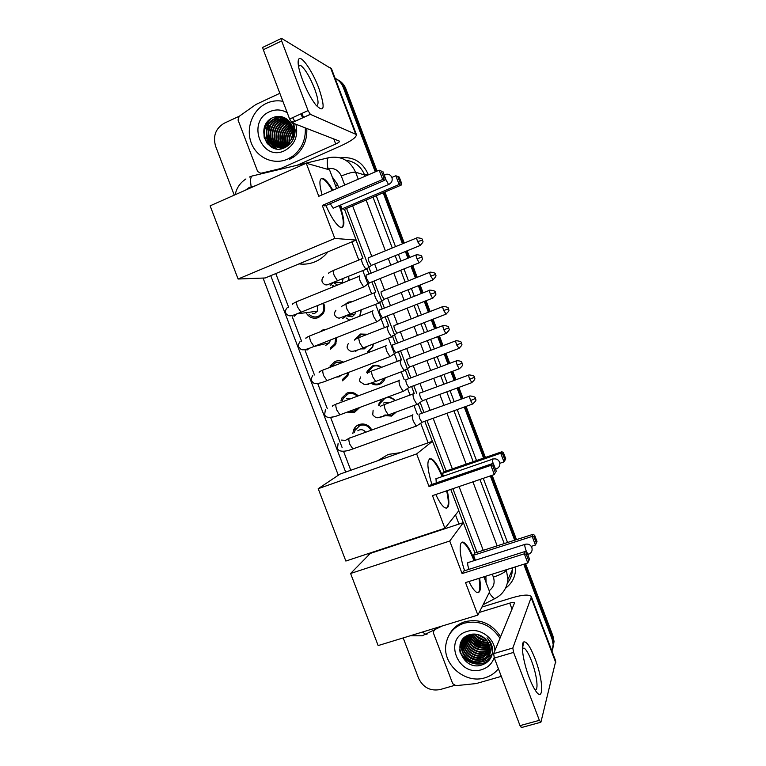 <?xml version="1.0" encoding="UTF-8"?>
<svg xmlns="http://www.w3.org/2000/svg" width="766" height="766" viewBox="0 0 766 766"><rect width="100%" height="100%" fill="white"/><g stroke="black" fill="none" stroke-linecap="round" stroke-linejoin="round"><path stroke-width="1.15" d="M387.529 397.152C390.536 397.123 393.082 398.263 395.16 400.551M396.415 411.964L391.579 416.082L383.919 415.507M366.732 372.697L367.211 371.146L372.506 365.899C375.742 364.788 378.777 365.258 381.621 367.316M385.221 377.868L384.992 378.605C383.977 381.334 382.148 383.22 379.496 384.283C376.518 385.308 373.674 384.953 370.955 383.23M355.07 339.462L360.403 334.033L367.565 334.244M373.415 343.944L372.669 347.247L367.402 352.446M344.662 304.744L348.281 302.139L352.523 301.526M361.198 310.115L360.25 315.946M348.645 276.363L349.095 280.366M352.839 433.585L353.499 430.119C354.581 427.409 356.458 425.542 359.13 424.498C364.606 423.033 368.839 424.871 371.816 430.004M340.937 401.02L341.713 398.157L347.132 392.968C351.307 391.646 354.984 392.623 358.153 395.917M359.848 407.426L354.505 412.347L347.228 412.108M332.051 365.449L329.964 366.11L335.115 361.408C337.988 360.365 340.793 360.614 343.541 362.146M348.75 372.333L347.898 375.656L342.498 380.807M319.815 331.946L323.08 329.801L326.91 329.141M336.533 337.605L335.575 344.595L330.472 349.229M323.511 303.135C325.157 306.706 325.043 310.173 323.166 313.543L318.436 317.603C313.237 319.183 309.119 317.584 306.094 312.796M463.248 522.651L458.748 510.798M432.378 441.293L424.785 421.29M421.836 413.496L418.14 403.768M414.234 393.475L411.591 386.504M408.632 378.72L405.08 369.336M401.528 359.972L398.377 351.68M395.419 343.886L392.316 335.7M388.716 326.22L385.145 316.808M382.186 308.995L379.534 302.015M375.8 292.172L371.903 281.888M368.925 274.046L366.742 268.282M362.96 258.314L356.056 240.122M458.978 524.059L455.492 514.886M428.137 442.796L420.793 423.445M417.365 414.406L413.994 405.52M410.021 395.055L407.531 388.496M404.18 379.658L401.212 371.845M397.248 361.38L388.419 338.132M384.446 327.656L375.608 304.38M371.625 293.876L362.787 270.59M358.785 260.038L351.881 241.864M275.789 273.567L288.658 307.319M292.239 316.731L301.574 341.205M305.098 350.445L314.453 374.976M317.938 384.111L327.283 408.632M330.749 417.738L342.076 447.43M343.561 451.337L350.78 470.276M333.382 286.762L332.09 285.268M378.615 405.607L379.093 403.404L382.023 399.191M335.901 339.989L336.657 341.119M357.53 395.256L357.559 396.137M523.762 564.245L552.085 639.074L552.516 637.503L553.617 642.961L552.861 648.381L553.617 642.961L552.516 637.503L524.681 563.958L552.516 637.503L552.937 635.952L554.038 641.391L553.282 646.782M335.096 78.266C338.936 80.239 341.684 83.331 343.34 87.544L344.652 88.282L376.135 171.469L344.652 88.282C343.034 84.164 340.363 81.119 336.628 79.137C340.363 81.119 343.034 84.164 344.652 88.282L345.954 89.009L377.016 171.086M384.063 192.41L403.366 243.435L384.063 192.41M406.286 251.143L408.824 257.845L406.286 251.143M411.83 265.773L416.331 277.675L411.83 265.773M419.241 285.354L422.2 293.177L419.241 285.354M425.187 301.076L429.266 311.858L425.187 301.076M432.168 319.518L435.548 328.451L432.168 319.518M438.525 336.331L442.193 346.002L438.525 336.331M445.084 353.643L448.876 363.668L445.084 353.643M451.854 371.539L455.09 380.08L451.854 371.539M457.982 387.73L462.185 398.827L457.982 387.73M465.163 406.708L484.495 457.771L465.163 406.708M491.245 475.609L515.585 539.915L491.245 475.609M337.969 79.913C341.684 81.885 344.346 84.911 345.954 89.009M384.944 192.036L404.257 243.071M407.177 250.788L409.714 257.481M412.711 265.409L417.221 277.321M420.122 285L423.081 292.823M426.078 300.722L430.157 311.513M433.058 319.173L436.438 328.107M439.416 335.987L443.083 345.658M445.975 353.308L449.766 363.333M452.744 371.204L455.981 379.754M458.872 387.405L463.076 398.502M466.063 406.382L485.395 457.465M492.145 475.303L516.485 539.628M525.581 563.671L552.937 635.952M234.262 195.139L215.591 146.21C212.747 136.042 215.648 128.362 224.285 123.192L239.404 116.164M454.42 685.436L440.153 689.553C430.348 691.325 423.158 687.571 418.59 678.283L403.184 637.925M552.085 639.074L553.186 644.551L551.989 651.177M343.34 87.544L375.254 171.852M383.172 192.783L402.476 243.799M405.396 251.507L407.933 258.209M410.93 266.128L415.44 278.029M418.341 285.708L421.3 293.531M424.287 301.421L428.376 312.212M431.268 319.872L434.648 328.796M437.635 336.676L441.293 346.337M444.184 353.988L447.976 364.003M450.954 371.874L454.19 380.415M457.082 388.065L461.276 399.153M464.263 407.033L483.585 458.087M490.336 475.925L514.666 540.212M486.247 662.906L482.791 663.509M481.594 663.595C472.593 663.624 465.422 659.899 460.088 652.421M264.557 138.79C263.59 132.317 264.835 126.333 268.311 120.837M338.696 187.67L337.375 184.185L332.128 176.697M477.026 552.334L452.878 488.689M446.185 471.033L427.007 420.486M424.048 412.692L420.151 402.409M416.666 393.217L413.803 385.681M410.854 377.887L400.589 350.828M397.631 343.034L387.347 315.937M384.388 308.124L374.095 280.998M371.117 273.156L346.558 208.4M486.104 582.553L485.864 576.185M302.455 79.75C298.481 68.892 297.246 62.017 298.73 59.135C301.306 54.779 312.691 71.544 318.857 88.262C325.416 107.968 324.391 113.521 315.812 104.952C311.015 98.661 306.563 90.254 302.455 79.75M316.368 105.641C319.077 105.162 318.484 99.513 314.606 88.693C309.742 76.61 305.05 68.816 300.531 65.311L298.376 65.541M281.649 168.951L280.346 168.625L260.794 173.298L257.654 171.536L238.054 120.061L239.116 116.365L255.94 104.473L279.849 93.299M297.189 165.236L340.746 145.904C351.345 141.021 356.563 137.238 356.401 134.548L310.374 114.345L291.98 122.732L339.606 141.203C339.654 141.863 338.361 142.811 335.709 144.037L280.806 168.463L282.214 168.817M356.401 134.548L331.534 68.854L281.534 38.357C280.921 38.166 280.95 39.028 281.629 40.962L263.312 49.752C262.633 47.837 262.623 46.965 263.265 47.138L281.112 38.568M291.98 122.732L289.625 119.036L308.056 110.601L281.629 40.962M308.056 110.601L310.374 114.345M289.625 119.036L263.312 49.752M305.299 127.865C305.873 139.939 301.555 149.456 292.363 156.446L287.719 159.069C273.788 165.399 256.801 157.825 251.277 142.983C245.541 128.238 252.579 109.672 266.52 103.305L267.257 102.97C272.342 100.834 277.551 100.279 282.893 101.313M292.727 123.02C294.948 129.262 294.297 134.96 290.754 140.101C294.824 131.857 293.512 124.868 286.819 119.132C282.635 116.212 278.173 115.637 273.433 117.399C254.35 124.762 266.625 156.503 284.454 147.809C291.53 144.334 295.092 138.349 295.121 129.866L293.512 123.316M295.915 124.245C298.462 136.185 294.671 145.004 284.54 150.72C261.541 162.124 246.087 121.526 269.699 111.673C275.722 109.078 281.562 109.423 287.221 112.726M292.602 117.667L294.843 121.43M285.44 118.223C281.993 117.141 278.69 117.284 275.53 118.663L275.205 118.816C258.458 125.997 269.268 154.09 285.057 145.971L286.675 145.071L290.754 140.101M285.881 118.491L276.689 119.381C260 126.524 270.771 154.521 286.513 146.43L288.131 145.54M285.364 118.184C281.792 116.939 278.345 117.035 275.032 118.471L274.707 118.625C257.931 125.816 268.761 153.956 284.569 145.818L286.197 144.918M286.063 118.606L277.187 119.563C260.957 126.467 270.628 153.88 286.331 146.871M286.829 119.142L279.15 120.31C268.33 124.81 267.909 142.39 277.819 146.967M286.637 118.998L278.661 120.128C267.717 124.676 267.449 142.533 277.57 146.938M287.681 119.774L281.084 121.047C270.791 125.356 269.776 141.844 278.862 147.034M287.47 119.611L280.605 120.865C270.178 125.212 269.306 141.988 278.594 147.024M288.495 120.482L283.008 121.775C273.242 125.902 271.662 141.26 279.916 147.015M288.294 120.3L282.53 121.593C272.629 125.758 271.193 141.413 279.647 147.034M289.27 121.277L284.914 122.493C275.683 126.457 273.567 140.638 280.978 146.909M289.079 121.076L284.435 122.311C275.08 126.313 273.079 140.791 280.71 146.938M292.823 121.938L292.306 121.938M285.191 125.643L289.998 122.158L286.79 123.211C278.087 127.012 275.53 140.025 282.07 146.699M292.736 121.775L292.181 121.756M289.826 121.938L286.321 123.029C277.493 126.869 275.032 140.178 281.802 146.756M290.697 123.154L288.658 123.91C279.916 129.751 278.096 137.238 283.19 146.373M290.525 122.895L288.188 123.738C279.331 129.713 277.57 137.286 282.903 146.469M291.339 124.255L290.496 124.609C282.252 129.914 280.193 137.018 284.33 145.933M291.185 123.968L290.036 124.437C281.668 129.875 279.667 137.076 284.042 146.057M291.932 125.5C284.492 130.383 282.357 136.999 285.517 145.329M291.789 125.174C283.985 130.105 281.802 136.884 285.22 145.492M292.449 126.926C286.503 131.541 284.598 137.411 286.752 144.535M286.905 144.927L287.384 145.98M292.325 126.553C285.996 131.245 284.042 137.315 286.436 144.755M292.871 128.631C288.466 132.767 286.867 137.708 288.064 143.462M288.188 143.941L288.61 145.205M292.775 128.171C287.978 132.451 286.302 137.641 287.729 143.759M287.863 144.209L288.294 145.425M293.129 130.785C290.381 134.107 289.184 137.813 289.519 141.892M289.596 142.543L289.883 144.094M293.081 130.182C289.912 133.753 288.6 137.813 289.136 142.352M292.928 134.328L291.434 138.895M293.081 133.121L290.85 139.948M294.709 134.921L293.244 139.268M294.833 133.782L292.641 140.427M300.732 113.952L302.762 117.811M301.574 113.569L303.767 117.361M306.783 128.439C307.348 140.456 303.049 149.935 293.885 156.886L289.27 159.51M293.062 129.99L291.779 131.752M289.012 140.542L289.021 142.486M289.069 143.108L289.289 144.669M292.689 127.817L290.142 130.89M287.202 140.207L287.47 143.979M287.566 144.448L287.863 145.703M294.077 124.753L293.445 125.136M292.152 126.064L288.476 130.029M285.383 139.852L286.024 145.023M286.139 145.406L286.589 146.718M289.883 122.014L283.353 127.462M279.82 138.703L281.524 146.067M281.965 146.919L282.778 148.269M280.682 118.28L274.41 123.173M270.226 136.54L272.054 143.328M272.485 144.142L273.27 145.416M273.414 145.617L276.325 148.786M278.747 117.533L272.562 122.301M268.253 136.08L270.101 142.763M270.532 143.568L274.601 148.393M272.418 119.975L277.033 116.872L270.695 121.43M266.262 135.611C266.836 140.542 268.818 144.487 272.208 147.455M269.67 119.62C263.303 127.099 262.47 135.036 267.19 143.434M289.328 143.462L289.471 144.496M292.746 128.056L292.066 128.765M287.547 143.031L287.662 143.826M287.748 144.305L288.045 145.588M294.144 124.935L293.541 125.308M292.229 126.266L290.371 127.999M285.747 142.581L286.656 146.363M293.522 123.604L293.033 123.853M291.578 124.734L288.667 127.213M283.937 142.131L284.808 145.712M284.885 145.913L285.479 147.34M280.26 141.212L281.984 146.603M282.376 147.311L283.008 148.336M280.921 118.376L276.172 121.622M272.303 126.965L270.657 132.25M270.752 138.78L272.524 143.845M272.907 144.525L273.586 145.597M273.711 145.77L276.516 148.815M278.987 117.629L274.305 120.798M270.542 125.825L268.607 132.068M268.799 138.263L270.57 143.271M270.953 143.951L274.841 148.46M268.751 124.734L266.549 131.819M266.817 137.756C267.755 141.882 269.67 145.176 272.581 147.627M271.221 118.529C263.36 126.553 262.355 135.228 268.186 144.544M327.963 251.832C324.411 256.332 320.073 259.664 314.941 261.828C309.799 263.925 304.495 264.615 299.037 263.877M339.845 205.355C345.169 221.192 345.227 228.45 340.037 227.119C335.719 224.199 331.027 216.998 325.933 205.527M322.275 205.441L382.684 179.474L379.16 170.167L318.8 196.287L306.247 163.225L210.123 205.834L238.092 279.015L334.809 238.446L322.275 205.441L325.023 205.92L384.972 180.173L382.684 179.474L383.804 177.702L381.286 171.057L379.16 170.167L381.286 171.057M322.065 194.87C318.733 182.452 319.288 177.09 323.731 178.775C326.354 180.364 329.399 184.166 332.865 190.198M334.809 238.446L356.171 240.074L344.489 209.281L342.057 208.859L340.602 205.029M336.628 188.57L329.543 169.88L306.247 163.225M238.092 279.015L265.218 277.972L356.171 240.074M383.804 177.702L385.403 178.2L382.904 171.594M384.972 180.173L385.403 178.2M391.905 177.434L395.811 175.759L399.23 177.07L401.575 183.275L401.145 185.123L344.489 209.281M401.145 185.123L399.124 184.51L342.057 208.859M401.575 183.275L400.158 182.835L399.124 184.51L395.811 175.759L397.803 176.592L400.158 182.835M399.23 177.07L397.803 176.592M330.213 203.689L333.153 208.218L333.89 207.902M321.165 178.583L323.128 179.033C325.761 180.623 328.815 184.424 332.281 190.456M339.252 205.604C343.455 217.573 344.384 224.907 342.029 227.598M377.801 460.672L388.209 454.43L400.388 452.658M447.229 490.613C450.044 503.76 449.202 509.457 444.701 507.705C442.03 505.866 439.062 501.471 435.806 494.51M432.493 495.64L494.338 474.556L490.862 465.355L429.056 486.582L416.647 453.912L318.206 488.698L345.849 561.047L444.883 528.253L432.493 495.64M495.353 472.536L494.338 474.556L495.353 472.536L492.873 465.967L490.862 465.355L492.232 463.669L430.913 484.754L429.056 486.582M431.852 484.428C426.528 466.121 426.566 457.666 431.976 459.064C435.347 461.496 438.918 467.279 442.681 476.404M444.883 528.253L458.834 510.673L450.772 489.407M416.647 453.912L432.493 441.254L444.069 471.76L442.422 473.388L443.466 476.136M432.493 441.254L340.037 474.087L318.206 488.698M492.873 465.967L493.821 464.78L492.232 463.669M496.291 471.31L493.821 464.78M444.069 471.76L501.941 451.739L503.453 452.763L505.771 458.901L503.999 461.879L499.863 463.296M442.422 473.388L500.725 453.223L501.941 451.739M505.771 458.901L503.999 461.879L500.725 453.223L502.611 453.807L504.947 459.983M503.453 452.763L502.611 453.807M446.626 490.815C448.646 499.643 448.809 505.311 447.105 507.829L446.588 508.27M435.969 478.511L436.275 482.906M429.496 458.738L431.363 459.284C434.743 461.707 438.315 467.48 442.078 476.615M401.863 542.97L402.284 542.357M436.85 530.915L437.606 531.135M464.617 570.737C458.777 553.828 458.748 538.68 464.186 542.73C467.48 545.181 470.937 551.07 474.575 560.396L474.604 560.492M479.583 578.167C481.345 589.303 480.253 593.966 476.308 592.156C474.116 590.634 471.665 587.091 468.945 581.518M465.527 582.6L527.793 562.972L524.327 553.808L462.099 573.581L449.738 541.026L350.598 573.485L378.145 645.575L477.869 615.098L465.527 582.6M527.793 562.972L528.779 560.875L526.299 554.335L524.327 553.808L525.419 551.386L463.689 571.034L462.099 573.581M477.869 615.098L489.618 591.812L483.921 576.798M449.738 541.026L463.363 522.613L474.901 553.023L473.503 555.273L475.38 560.243M463.363 522.613L370.304 553.416L350.598 573.485M526.299 554.335L527.056 552.631L525.419 551.386M528.779 560.875L529.517 559.132L527.056 552.631M474.901 553.023L533.146 534.266L534.697 535.405L537.004 541.524L535.434 545.028L531.269 546.359M473.503 555.273L532.178 536.401L533.146 534.266M534.697 535.405L534.026 536.918L536.353 543.065M535.434 545.028L532.178 536.401L534.026 536.918M478.97 578.359C480.1 584.908 480.1 589.37 478.961 591.754L478.08 592.731M467.863 562.522C467.432 563.805 467.815 566.074 469.012 569.339M461.831 542.385L463.574 542.931C466.887 545.392 470.362 551.309 474.001 560.683M323.702 309.684L324.324 310.795M308.928 314.165C311.676 316.865 314.826 317.603 318.359 316.387L322.515 312.844C324.219 309.79 324.286 306.659 322.725 303.451M312.528 313.639L314.836 313.294L317.306 311.197L317.507 305.557M359.771 275.741C358.928 276.124 359.12 278.048 360.326 281.515L363.649 286.953L364.539 286.455M366.407 274.87C365.813 275.138 365.957 276.526 366.837 279.025L369.222 282.97L369.825 282.731M335.814 340.908L336.533 341.847M325.703 345.409L329.619 342.689L330.27 340.066M373.004 310.603C372.199 311.101 372.41 313.083 373.626 316.55L376.824 321.797L377.715 321.308M379.649 309.78C379.093 310.134 379.256 311.561 380.137 314.07L382.425 317.871L383.029 317.631M330.385 347.975L334.866 343.924L335.747 337.911M342.345 362.605L335.901 362.452L331.352 366.617M336.284 377.102L339.041 376.853L341.263 375.196M386.361 345.389L386.208 345.409C385.461 346.021 385.691 348.061 386.907 351.537L389.98 356.602L390.871 356.123M392.881 344.643C392.355 345.083 392.527 346.558 393.418 349.066L395.61 352.733L396.223 352.504M369.126 351.556L367.833 351.939M342.402 379.524L347.142 375.014L347.831 372.688M356.994 394.777L356.985 395.926M357.301 396.233C354.524 393.6 351.393 392.853 347.898 393.983L343.12 398.569L342.574 400.302M349.392 411.304L354.399 411.036L358.354 407.981M351.288 398.483L346.692 398.492M399.661 380.137L399.402 380.166C398.693 380.884 398.952 382.99 400.178 386.466L403.117 391.359L404.017 390.89M406.095 379.457C405.597 379.974 405.788 381.497 406.669 384.005L408.785 387.548L409.398 387.318M368.369 425.858L368.503 427.045M371.041 430.281C368.408 425.791 364.693 424.182 359.896 425.475L354.917 430.435L354.39 432.713M365.641 432.244C363.974 429.985 361.849 429.228 359.264 429.965L357.846 430.76M412.941 414.837L412.577 414.875C411.916 415.708 412.194 417.872 413.42 421.357L416.244 426.078L417.144 425.618M469.625 396.127L419.28 414.215C418.82 414.818 419.031 416.378 419.912 418.897L421.942 422.315L422.545 422.104M333.143 285.201L334.263 286.398M333.449 282.568L337.49 285.086M362.079 258.439C361.265 258.755 361.456 260.593 362.634 263.944L365.889 269.326L366.703 268.876M368.523 257.558C367.958 257.788 368.092 259.109 368.944 261.532L371.29 265.429L371.836 265.208M348.827 280.48L348.396 276.459M341.885 283.305L343.178 278.585M351.058 302.11L346.96 303.709M346.031 317.909L349.679 320.131M346.682 315.851L352.092 316.837L354.878 314.261L355.434 312.404M374.919 292.286C374.153 292.708 374.363 294.604 375.541 297.964L378.682 303.164L379.496 302.714M381.382 291.463C380.846 291.769 380.999 293.129 381.851 295.561L384.111 299.324L384.656 299.104M359.761 316.138L360.939 310.211M367 334.464L360.939 334.531L356.324 338.764M360.537 348.894L364.271 348.894L367.038 346.404M387.826 326.086L387.74 326.096C387.022 326.622 387.251 328.576 388.429 331.937L391.455 336.963L392.269 336.523M394.222 325.32C393.714 325.703 393.887 327.111 394.739 329.543L396.912 333.181L397.468 332.961M367.498 351.776L372.429 346.912L373.109 344.058M381.257 367.46C378.653 365.727 375.915 365.353 373.042 366.359L367.718 372.324M371.931 382.818C374.402 384.245 376.949 384.494 379.582 383.575L384.81 378.031M400.733 359.829L400.551 359.848C399.871 360.489 400.12 362.49 401.307 365.87L404.209 370.715L405.032 370.284M407.043 359.13C406.564 359.589 406.756 361.035 407.617 363.477L409.705 366.991L410.25 366.78M374.086 370.179L372.487 370.514M394.883 400.656C392.058 397.822 388.802 396.98 385.116 398.148L379.955 403.481L379.563 405.118M384.848 414.99L391.646 415.335L395.706 412.223M389.013 402.82L384.647 402.495L383.536 403.069M413.621 393.533L413.343 393.561C412.702 394.308 412.97 396.367 414.157 399.747L416.953 404.438L417.776 404.008M419.854 392.891C419.404 393.427 419.605 394.921 420.467 397.363L422.478 400.752L423.024 400.551M529.182 677.575C523.226 662.178 520.478 643.488 523.733 641.956C526.548 641.152 530.292 646.676 534.984 658.53C543.458 680.017 544.166 704.251 535.377 690.434C533.327 687.322 531.259 683.033 529.182 677.575M534.946 689.773C538.9 691.296 536.842 674.578 531.614 661.173C528.952 654.279 526.51 649.961 524.298 648.189L522.345 648.151M501.309 676.378L476.213 683.559L455.914 685.666L452.696 683.655L433.499 633.243L433.336 631.806L434.686 629.911M481.919 607.065L512.014 597.815C523.13 594.588 529.593 594.253 531.403 596.8L512.818 648.007L513.593 652.402L494.348 658.051L493.63 653.657L514.56 602.861C514.12 602.229 512.511 602.315 509.735 603.11L479.19 612.465M531.403 596.8L555.743 661.096L540.93 722.127L539.369 720.337L513.593 652.402M521.589 727.509L520.018 725.632L494.348 658.051M498.398 668.728C494.922 673.142 490.432 676.167 484.916 677.805C465.441 684.201 442.537 664.687 445.869 644.761C447.65 634.018 453.75 626.827 464.158 623.189C479.171 619.866 491.111 624.903 499.987 638.308M449.364 634.621C452.725 628.264 457.924 623.955 464.952 621.695C479.909 618.373 491.801 623.39 500.638 636.728M492.672 650.018C492.347 645.345 490.47 641.276 487.013 637.81C492.481 644.943 492.595 651.512 487.348 657.515L489.972 650.401C490.116 645.192 488.028 640.874 483.719 637.456C479.478 634.334 474.92 633.377 470.027 634.564C450.264 639.553 462.415 670.968 481.125 665.194C488.564 662.896 492.414 657.831 492.672 650.018M494.166 657.554C492.117 663.624 487.999 667.646 481.804 669.618C457.79 677.604 442.652 637.858 467.279 631.395C479.334 627.297 494.338 637.618 494.932 650.516M464.598 637.389L462.808 642.664C461.304 652.737 472.478 662.217 481.862 659.296C485.127 658.387 487.645 656.452 489.417 653.484M463.497 639.505L462.559 643.153C461.046 653.235 472.249 662.734 481.642 659.813C485.012 658.865 487.578 656.845 489.33 653.752M464.273 638.384L463.794 640.721C462.291 650.746 473.417 660.168 482.752 657.257L489.704 652.393M464.11 638.605L463.554 641.199C462.042 651.244 473.187 660.675 482.532 657.764L489.637 652.661M464.972 637.542L464.77 638.796C463.277 648.773 474.345 658.138 483.643 655.246L489.895 651.263M464.79 637.743L464.531 639.275C463.028 649.262 474.116 658.645 483.423 655.744L489.857 651.55M465.757 636.757L465.738 636.891C464.253 646.82 475.265 656.136 484.514 653.245L489.991 650.104M465.556 636.948L465.498 637.36C464.005 647.308 475.044 656.634 484.294 653.743L489.972 650.391M466.618 636.019C465.929 645.681 476.567 653.972 485.376 651.272L489.981 648.898L485.711 649.884M466.398 636.192C465.489 645.939 476.232 654.518 485.165 651.761L489.991 649.204M467.576 635.474C469.778 645.939 476.002 650.554 486.238 649.319L489.867 647.663M491.13 646.686L491.628 646.226M467.327 635.598C469.357 646.274 475.59 651.004 486.027 649.798L489.905 647.979M468.658 635.014C471.473 644.579 477.62 648.706 487.08 647.375L489.627 646.37M490.949 645.556L491.6 645.058L490.901 645.317M468.38 635.119C471.052 644.924 477.218 649.166 486.87 647.864L489.704 646.696M491.006 645.843L491.619 645.355M469.884 634.602C473.206 643.22 479.219 646.839 487.923 645.46L489.244 645.02M469.568 634.698C472.766 643.555 478.817 647.308 487.712 645.939L489.359 645.365M470.918 634.353C474.547 642.195 480.426 645.422 488.545 644.034L488.842 643.947M465.718 636.546L461.812 644.627C460.299 654.748 471.53 664.285 480.962 661.355C484.658 660.302 487.348 658.032 489.043 654.537M466.8 635.876C463.746 638.327 462.003 641.41 461.563 645.116C460.04 655.256 471.301 664.802 480.732 661.872L487.348 657.515M464.502 637.465L463.746 639.016M464.617 637.369L464.349 638.116M464.483 637.571L464.196 638.337M471.291 634.277C474.977 641.812 480.78 644.915 488.679 643.584M472.928 634.085C476.337 639.83 481.326 642.482 487.865 642.042M472.488 634.114C475.992 640.319 481.192 643.095 488.105 642.435M474.949 634.085C477.85 637.944 481.757 640.012 486.659 640.299M474.48 634.191L474.374 634.057C477.457 638.404 481.661 640.635 487.013 640.759M477.879 634.564L484.505 638.078M476.979 634.353L485.223 638.729M472.249 634.143L473.503 635.885M486.764 642.597L488.181 642.588M470.487 634.449L472.517 637.599M486.075 644.474L488.986 644.302M490.546 643.976L491.178 643.804M468.945 634.909L471.521 639.323M485.376 646.36L489.512 645.92M467.576 635.531L470.515 641.075M484.667 648.275L489.847 647.5M491.169 647.002L492.136 646.552M466.628 637.341L469.51 642.846M483.959 650.2L489.551 649.242M491.542 648.352L492.414 647.845M460.96 642.08L461.496 645.834M461.726 646.657L464.34 651.981M470.841 657.793L472.057 658.415M480.234 660.12L485.51 659.076M486.199 658.798L492.26 654.04M460.002 644.78L463.277 653.867M468.859 659.21L472.21 660.914M479.459 662.159C484.667 661.901 488.813 659.65 491.877 655.418M459.724 650.602C463.401 664.61 483.94 669.044 491.016 657.477M476.912 636.287L484.428 640.079M470.688 634.401L471.53 635.857M474.728 639.591L483.279 643.9M487.913 644.196L488.9 644.091M490.499 643.785L491.102 643.622M469.127 634.842L470.563 637.599M473.647 641.276L482.676 645.834M487.186 646.073L489.464 645.719M467.729 635.407L469.596 639.361M472.565 642.98L482.053 647.777M486.458 647.969L489.809 647.308M491.437 646.696L492.088 646.389M466.609 636.661L468.61 641.142M471.483 644.704C474.211 647.347 477.515 649.022 481.412 649.74M491.705 648.084L492.385 647.691M461.084 641.831L461.544 645.278M461.726 645.977L463.554 650.324M466.025 653.676C469.204 657.104 473.197 659.133 478.003 659.775M481.871 659.746L485.989 658.674M486.563 658.434L492.299 653.877M459.61 649.472C462.674 664.103 484.016 669.111 491.197 657.104M337.576 184.74L335.498 185.583M358.507 426.126L358.067 424.967M353.394 412.683L352.915 411.438M346.519 394.653L346.069 393.446M255.298 185.812L249.295 187.421L245.541 190.131M427.572 633.798L425.877 634.468L422.449 632.036M340.324 157.853C353.183 156.388 362.414 161.789 368.034 174.045L368.331 174.849M376.25 195.742L395.524 246.652M398.435 254.35L400.972 261.034M403.969 268.943L408.46 280.816M411.361 288.485L414.32 296.289M417.307 304.169L421.377 314.931M424.278 322.582L427.648 331.486M430.626 339.348L434.274 348.999M437.166 356.63L440.957 366.627M443.926 374.488L447.153 383.01M450.044 390.641L454.238 401.719M457.216 409.58L476.509 460.538M483.25 478.338L507.552 542.51M515.575 566.821C515.93 575.601 512.722 582.629 505.943 587.915M344.729 185.066L341.301 176.036C338.562 170.138 334.11 167.677 327.953 168.635C326.718 161.31 327.101 157.633 329.112 157.605C341.33 155.661 350.158 160.544 355.606 172.235L364.616 174.964C360.958 166.327 354.687 161.425 345.792 160.257M251.181 186.789C249.984 179.598 250.616 175.931 253.077 175.787L328.135 157.834M249.343 177.051L251.813 176.132M483.107 604.709L496.33 597.834M489.187 590.682C493.744 587.283 495.142 582.763 493.39 577.124C500.39 574.739 504.717 572.432 506.383 570.201L507.935 579.383L512.33 569.961L512.301 567.855M507.408 582.964C510.472 579.23 512.119 574.893 512.33 569.961C512.176 574.826 510.587 579.153 507.532 582.936M341.301 176.036C348.185 173.183 352.954 171.919 355.606 172.235L358.249 179.215M366.138 200.05L385.375 250.817M388.285 258.496L390.813 265.16M393.801 273.05L398.291 284.895M401.183 292.535L404.132 300.32M407.11 308.171L411.179 318.915M414.061 326.536L417.432 335.422M420.4 343.254L424.048 352.877M426.93 360.489L430.712 370.466M433.68 378.299L436.898 386.792M439.78 394.404L443.964 405.453M446.932 413.295L466.188 464.11M472.919 481.862L497.163 545.852M504.22 543.582L479.937 479.468M473.197 461.678L453.922 410.767M450.944 402.916L446.75 391.847M443.868 384.226L440.642 375.704M437.673 367.862L433.882 357.866M430.999 350.244L427.342 340.602M424.374 332.75L421.003 323.846M418.112 316.214L414.033 305.452M411.055 297.581L408.096 289.787M405.195 282.127L400.704 270.264M397.717 262.355L395.179 255.681M392.269 247.993L373.004 197.121M365.104 176.247L364.616 174.964L368.034 174.045M327.953 168.635L326.431 168.989M270.743 275.664L345.667 472.095M493.39 577.124L492.27 574.165M483.241 550.333L459.064 486.582M452.352 468.897L433.154 418.265M430.195 410.461L426.02 399.45M423.148 391.876L419.94 383.402M416.972 375.599L413.209 365.669M410.337 358.086L406.698 348.492M403.739 340.688L400.379 331.831M397.497 324.238L393.446 313.543M390.478 305.72L387.539 297.964M384.647 290.343L380.175 278.546M377.198 270.695L374.679 264.05M371.778 256.399L352.599 205.824M507.935 579.383C506.987 588.231 502.611 594.646 494.798 598.629C493.275 598.045 491.399 596.053 489.177 592.673M355.548 133.801L330.567 67.81M335.709 144.037L333.746 138.838M260.794 173.298L262.173 173.604M264.222 137.765C263.552 132.011 264.663 126.639 267.554 121.66M389.147 184.261L388.554 184.51L385.327 178.564M384.628 176.142L384.886 174.37M493.524 464.569C492.528 461.63 492.212 459.763 492.557 458.978M496.502 468.869L495.908 469.079L494.98 467.835M526.864 552.477L526.118 550.725C524.988 547.566 524.566 545.411 524.834 544.281M528.693 554.258L527.362 553.435M416.943 258.736L422.028 257.146C420.936 257.29 424.412 255.48 416.56 254.705C415.794 254.427 415.919 255.767 416.943 258.736L419.203 262.795L419.691 262.594M359.321 276.21L297.744 301.249C296.26 301.057 296.183 302.953 297.505 306.955L301.028 312.202L302.072 311.781M294.134 316.348L296.902 313.84M430.387 294.259L435.423 292.545C434.322 292.689 437.826 290.936 429.985 290.094C429.199 289.826 429.333 291.214 430.387 294.259L432.56 298.175L433.049 297.984M372.602 311.063L310.862 335.489C309.359 335.307 309.272 337.27 310.623 341.387L314.012 346.443L315.065 346.031M306.994 350.081L309.416 348.176M443.811 329.734L448.79 327.896C447.698 328.049 451.212 326.335 443.38 325.435C442.585 325.177 442.729 326.613 443.811 329.734L445.889 333.516L446.387 333.325M385.863 345.849L323.961 369.681C322.429 369.518 322.352 371.539 323.731 375.761L326.986 380.645L328.03 380.252M457.206 365.162L462.137 363.199C461.601 363.247 463.047 360.843 456.756 360.719C455.962 360.47 456.105 361.954 457.206 365.162L459.217 368.81L459.705 368.618M329.198 417.499L333.813 416.8M399.105 380.578L337.03 403.826C335.479 403.672 335.403 405.76 336.81 410.097L339.941 414.808L340.985 414.425M470.592 400.541L475.466 398.444C474.355 398.559 477.936 396.999 470.113 395.945C469.309 395.716 469.472 397.248 470.592 400.541L472.517 404.055L473.005 403.874M343.857 451.308L344.786 451.193M412.319 415.258L350.081 437.913C348.511 437.779 348.444 439.933 349.88 444.376L352.877 448.933L353.921 448.56M345.658 440.364L341.301 440.086M417.594 241.616L422.526 240.131C421.434 240.246 424.871 238.513 417.192 237.757C416.474 237.508 416.608 238.791 417.594 241.616L420.256 245.446M361.638 258.86L334.187 270.149C332.923 269.929 332.932 271.738 334.225 275.578L337.586 280.863L338.448 280.519M330.203 285.402L333.047 282.74M430.636 276.095L435.519 274.496C434.437 274.63 437.884 272.926 430.214 272.121C429.487 271.873 429.63 273.194 430.636 276.095L433.221 279.791M374.526 292.708L347.008 303.729C345.715 303.518 345.734 305.385 347.055 309.33L350.292 314.443L351.154 314.098M342.785 318.484L345.332 316.377M443.658 310.536L448.493 308.813C447.421 308.966 450.868 307.281 443.217 306.429C442.48 306.189 442.633 307.559 443.658 310.536L446.166 314.098M387.405 326.498L359.809 337.27C358.498 337.069 358.517 338.993 359.876 343.034L362.979 347.975L363.85 347.64M355.347 351.527L357.492 349.995M456.66 344.92L461.448 343.082C460.385 343.245 463.842 341.598 456.201 340.688C455.454 340.458 455.607 341.866 456.66 344.92L459.093 348.367M400.254 360.24L372.592 370.744C371.261 370.562 371.29 372.544 372.669 376.7L375.656 381.468L376.527 381.142M367.891 384.522L369.471 383.584M469.644 379.266L474.384 377.303C473.311 377.456 476.797 375.867 469.156 374.89C468.409 374.679 468.572 376.135 469.644 379.266L472 382.588M377.159 417.604L381.095 417.173M413.085 393.925L385.346 404.18C384.005 404.008 384.034 406.057 385.442 410.317L388.324 414.933L389.185 414.607M555.771 662.667L531.326 598.083M520.018 725.632L539.369 720.337M512.042 609.209L509.735 603.11M493.63 653.657L512.818 648.007M341.713 398.157L343.838 397.248M353.499 430.119L355.673 428.912M355.357 338.792L356.458 338.515M367.211 371.146L368.312 370.734M379.093 403.404L380.195 402.849M554.038 641.391L553.186 644.551M245.934 178.957C240.179 182.691 236.589 187.948 235.172 194.736M410.26 635.761L422.229 635.79L442.116 626.023M263.054 278.058L338.304 475.255M368.216 553.636L368.733 555.015M298.434 65.464L298.73 59.135M300.531 65.311L298.501 66.269M291.903 122.694L310.297 114.306M274.707 118.625L275.205 118.816M276.689 119.381L277.187 119.563M278.661 120.128L279.15 120.31M280.605 120.865L281.084 121.047M282.53 121.593L283.008 121.775M284.435 122.311L284.914 122.493M292.363 156.446L293.885 156.886M333.153 208.218L388.554 184.51C391.627 183.026 392.757 180.69 391.924 177.482C390.526 174.648 388.247 173.643 385.097 174.476M323.128 179.033L323.731 178.775M495.506 469.223L495.908 469.079C499.164 467.748 500.39 465.45 499.595 462.166C498.283 459.466 496.109 458.422 493.045 459.035M435.816 478.779L492.452 459.236M431.363 459.284L431.976 459.064M527.784 554.555L528.128 554.45C531.432 553.157 532.676 550.84 531.863 547.489C530.56 544.77 528.396 543.688 525.352 544.243M467.796 562.665L524.787 544.425M463.574 542.931L464.186 542.73M287.442 307.463C285.498 309.627 284.981 311.542 285.91 313.189C286.053 314.156 287.25 315.027 289.491 315.803C291.664 316.052 292.756 315.468 301.028 312.202L363.649 286.953M296.796 313.888L317.306 311.197M422.028 257.146C421.415 258.142 424.766 258.142 419.203 262.795L369.222 282.97M322.515 312.844L323.635 312.672M296.701 301.699C293.043 303.422 291.702 304.293 292.689 304.313M369.298 283.018L363.764 287.011M416.072 254.906L366.694 274.956M300.08 341.54C298.319 344.116 297.897 345.954 298.836 347.075L300.818 349.162C302.13 350.569 306.534 349.669 314.012 346.443L376.824 321.797M435.423 292.545L435.663 293.598C436.496 294.02 435.461 295.542 432.56 298.175L382.425 317.871M334.866 343.924L336.006 343.637M329.619 342.689L314.922 346.289M314.117 346.481L313.543 346.625M309.809 335.929C306.467 337.404 305.194 338.208 305.988 338.352M382.502 317.919L376.939 321.854M429.487 290.295L379.974 309.866M312.748 375.531C311.178 378.27 310.843 380.07 311.743 380.913C313.294 383.642 315.324 385.298 326.986 380.645L389.98 356.602M448.79 327.896L449.029 328.94C449.862 329.399 448.819 330.922 445.889 333.516L395.61 352.733M347.142 375.014L348.3 374.593M322.907 370.112C319.815 371.386 318.589 372.132 319.24 372.362M395.696 352.781L390.095 356.659M442.892 325.627L393.245 344.719M325.426 409.456L324.631 414.712C325.55 417.03 328.375 419.328 339.941 414.808L403.117 391.359M462.137 363.199C461.525 364.262 464.895 364.262 459.217 368.81L408.785 387.548M335.977 404.247C333.105 405.348 331.927 406.047 332.444 406.334M408.872 387.596L403.232 391.416M456.268 360.901L406.487 379.524M338.122 443.294L337.5 448.464C337.749 450.456 341.885 453.28 352.877 448.933L416.244 426.078M475.466 398.444L475.715 399.546C476.548 399.976 475.485 401.48 472.517 404.055L421.942 422.315M349.028 438.315L345.61 440.278M422.028 422.363L416.359 426.135M328.681 273.462C329.198 272.753 327.245 273.414 333.325 270.513M365.889 269.326L327.302 284.808C325.54 285.268 323.874 284.416 322.304 282.242C321.567 280.174 321.988 278.355 323.578 276.785M422.526 240.131L422.755 241.089C423.569 241.51 422.593 243.023 419.816 245.627L371.29 265.429M342.459 282.501L332.932 282.778M371.366 265.476L366.004 269.383M416.742 237.939L368.762 257.635M341.693 306.812C340.64 306.812 342.124 305.902 346.146 304.092M378.682 303.164L339.606 318.072C337.634 318.216 336.082 317.344 334.943 315.448C334.187 313.888 334.522 312.145 335.92 310.24M435.519 274.496C434.667 275.32 438.478 274.496 432.771 279.973L384.111 299.324M354.878 314.261L347.572 315.506M384.187 299.362L378.787 303.221M429.764 272.294L381.66 291.54M354.668 340.142C353.777 340.037 355.204 339.194 358.938 337.624M391.455 336.963L362.979 347.975C350.675 352.935 350.359 351.642 347.553 348.616C346.797 347.515 347.055 345.849 348.31 343.618M448.493 308.813L448.723 309.818C449.546 310.22 448.541 311.705 445.716 314.28L396.912 333.181M396.989 333.22L391.56 337.021M442.767 306.601L394.538 325.397M367.594 373.444C366.847 373.262 368.226 372.477 371.721 371.089M404.209 370.715L375.656 381.468C367.173 384.475 366.205 384.542 364.166 384.427L360.154 381.736C359.35 380.961 359.532 379.361 360.709 376.92M461.448 343.082L461.687 344.106C462.501 344.518 461.486 345.993 458.642 348.54L409.705 366.991M409.772 367.029L404.314 370.773M455.751 340.851L407.388 359.197M380.482 406.708C379.888 406.44 381.229 405.712 384.484 404.515M416.953 404.438L388.324 414.933L378.04 417.623C376.613 418.131 374.852 417.192 372.736 414.818L373.128 410.136M474.384 377.303L474.623 378.327C475.437 378.768 474.413 380.242 471.55 382.751L422.478 400.752M422.545 400.8L417.058 404.496M468.706 375.053L420.228 392.948M522.565 647.95L523.733 641.956M524.298 648.189L522.364 648.754M521.167 727.623L540.499 722.338M461.563 645.116L461.812 644.627M462.559 643.153L462.808 642.664M463.554 641.199L463.794 640.721M464.531 639.275L464.77 638.796"/></g></svg>
